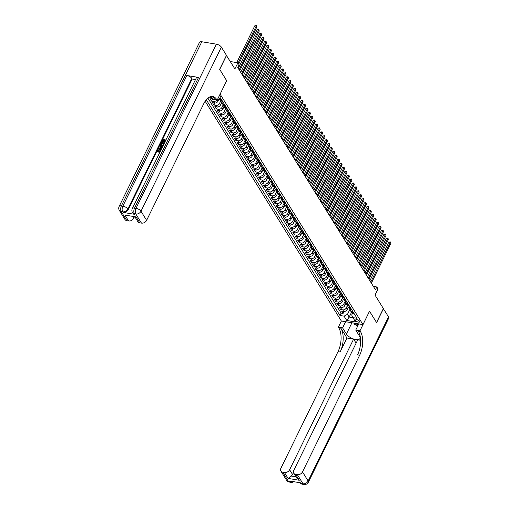 <?xml version="1.0" encoding="UTF-8"?>
<svg xmlns="http://www.w3.org/2000/svg" width="510" height="510" viewBox="0 0 510 510"><rect width="100%" height="100%" fill="white"/><g stroke="black" fill="none" stroke-linecap="round" stroke-linejoin="round"><path stroke-width="0.76" d="M359.556 321.204A2.206 0.956 -153.9 0 0 357.497 319.783A2.206 0.956 -153.9 0 0 355.7 319.923A2.206 0.956 -153.9 0 0 355.814 320.586A2.206 0.956 -153.9 0 0 357.873 322.001A2.206 0.956 -153.9 0 0 359.665 321.867A2.206 0.956 -153.9 0 0 359.556 321.204M205.167 101.241L341.343 321L362.967 324.596L220.11 94.12M362.967 324.596L369.527 311.196L376.533 322.505L383.373 308.55L375.022 295.08L378.031 288.94L376.813 286.971L373.358 286.397M226.427 55.443L234.893 68.933L237.902 62.794L230.303 61.531M226.676 80.72L219.708 69.417L226.548 55.462M212.625 99.106A2.76 2.046 148.2 0 1 212.141 99.074L210.005 98.723L211.471 101.082L212.434 99.106M218.962 99.22L218.012 101.165A2.76 2.046 -31.8 0 1 214.576 103.007L212.447 102.657L213.907 105.015L214.876 103.039M221.608 102.733L220.447 105.098A2.76 2.046 -31.8 0 1 217.018 106.941L214.882 106.584L216.342 108.949L217.311 106.972M224.043 106.666L222.883 109.032A2.76 2.046 -31.8 0 1 219.453 110.874L217.317 110.517L218.784 112.882L219.746 110.906M226.478 110.6L225.318 112.965A2.76 2.046 -31.8 0 1 221.888 114.807L219.753 114.45L221.219 116.816L222.188 114.839M228.913 114.533L227.76 116.898A2.76 2.046 -31.8 0 1 224.323 118.741L222.194 118.384L223.654 120.742L224.623 118.773M231.355 118.46L230.195 120.832A2.76 2.046 -31.8 0 1 226.765 122.674L224.629 122.317L226.089 124.676L227.058 122.706M233.79 122.394L232.63 124.765A2.76 2.046 -31.8 0 1 229.2 126.607L227.065 126.25L228.531 128.609L229.494 126.639M236.226 126.327L235.072 128.692A2.76 2.046 -31.8 0 1 231.636 130.541L229.506 130.184L230.966 132.543L231.935 130.573M238.667 130.26L237.507 132.625A2.76 2.046 -31.8 0 1 234.077 134.474L231.942 134.117L233.401 136.476L234.37 134.506M241.102 134.194L239.942 136.559A2.76 2.046 -31.8 0 1 236.512 138.408L234.377 138.051L235.843 140.409L236.806 138.433M243.538 138.127L242.377 140.492A2.76 2.046 -31.8 0 1 238.948 142.341L236.812 141.984L238.278 144.343L239.247 142.366M245.973 142.06L244.819 144.426A2.76 2.046 -31.8 0 1 241.383 146.268L239.254 145.917L240.714 148.276L241.683 146.3M248.415 145.994L247.254 148.359A2.76 2.046 -31.8 0 1 243.825 150.201L241.689 149.851L243.149 152.209L244.118 150.233M250.85 149.927L249.69 152.292A2.76 2.046 -31.8 0 1 246.26 154.135L244.124 153.784L245.59 156.143L246.553 154.167M253.285 153.861L252.131 156.226A2.76 2.046 -31.8 0 1 248.695 158.068L246.566 157.718L248.026 160.076L248.995 158.1M255.727 157.794L254.566 160.159A2.76 2.046 -31.8 0 1 251.137 162.001L249.001 161.651L250.461 164.01L251.43 162.033M258.162 161.727L257.002 164.092A2.76 2.046 -31.8 0 1 253.572 165.935L251.436 165.578L252.903 167.943L253.865 165.967M260.597 165.661L259.437 168.026A2.76 2.046 -31.8 0 1 256.007 169.868L253.872 169.511L255.338 171.876L256.307 169.9M263.032 169.594L261.879 171.959A2.76 2.046 -31.8 0 1 258.442 173.802L256.313 173.445L257.773 175.81L258.742 173.833M265.474 173.521L264.314 175.893A2.76 2.046 -31.8 0 1 260.884 177.735L258.748 177.378L260.208 179.737L261.177 177.767M267.909 177.454L266.749 179.826A2.76 2.046 -31.8 0 1 263.319 181.668L261.184 181.311L262.65 183.67L263.613 181.7M270.345 181.388L269.191 183.759A2.76 2.046 -31.8 0 1 265.755 185.602L263.625 185.245L265.085 187.603L266.054 185.634M272.786 185.321L271.626 187.686A2.76 2.046 -31.8 0 1 268.196 189.535L266.061 189.178L267.52 191.537L268.49 189.567M275.221 189.255L274.061 191.62A2.76 2.046 -31.8 0 1 270.631 193.469L268.496 193.112L269.962 195.47L270.925 193.494M277.657 193.188L276.497 195.553A2.76 2.046 -31.8 0 1 273.067 197.402L270.931 197.045L272.397 199.404L273.366 197.427M280.092 197.121L278.938 199.487A2.76 2.046 -31.8 0 1 275.502 201.335L273.373 200.978L274.833 203.337L275.802 201.361M282.534 201.055L281.373 203.42A2.76 2.046 -31.8 0 1 277.944 205.262L275.808 204.912L277.268 207.27L278.237 205.294M284.969 204.988L283.809 207.353A2.76 2.046 -31.8 0 1 280.379 209.196L278.243 208.845L279.709 211.204L280.672 209.227M287.404 208.922L286.244 211.287A2.76 2.046 -31.8 0 1 282.814 213.129L280.685 212.778L282.145 215.137L283.114 213.161M289.846 212.855L288.685 215.22A2.76 2.046 -31.8 0 1 285.256 217.062L283.12 216.712L284.58 219.07L285.549 217.094M292.281 216.788L291.121 219.153A2.76 2.046 -31.8 0 1 287.691 220.996L285.555 220.645L287.022 223.004L287.984 221.028M294.716 220.722L293.556 223.087A2.76 2.046 -31.8 0 1 290.126 224.929L287.991 224.572L289.457 226.937L290.426 224.961M297.151 224.655L295.998 227.02A2.76 2.046 -31.8 0 1 292.561 228.862L290.432 228.505L291.892 230.871L292.861 228.894M299.593 228.588L298.433 230.953A2.76 2.046 -31.8 0 1 295.003 232.796L292.867 232.439L294.327 234.798L295.296 232.828M302.028 232.515L300.868 234.887A2.76 2.046 -31.8 0 1 297.438 236.729L295.303 236.372L296.769 238.731L297.732 236.761M304.464 236.449L303.303 238.82A2.76 2.046 -31.8 0 1 299.874 240.663L297.744 240.306L299.204 242.664L300.173 240.694M306.905 240.382L305.745 242.754A2.76 2.046 -31.8 0 1 302.309 244.596L300.18 244.239L301.639 246.598L302.608 244.628M309.34 244.315L308.18 246.681A2.76 2.046 -31.8 0 1 304.75 248.529L302.615 248.172L304.081 250.531L305.044 248.561M311.776 248.249L310.615 250.614A2.76 2.046 -31.8 0 1 307.186 252.463L305.05 252.106L306.516 254.464L307.485 252.488M314.211 252.182L313.057 254.547A2.76 2.046 -31.8 0 1 309.621 256.396L307.492 256.039L308.952 258.398L309.921 256.422M316.653 256.116L315.492 258.481A2.76 2.046 -31.8 0 1 312.063 260.329L309.927 259.972L311.387 262.331L312.356 260.355M319.088 260.049L317.928 262.414A2.76 2.046 -31.8 0 1 314.498 264.256L312.362 263.906L313.828 266.265L314.791 264.288M321.523 263.982L320.363 266.347A2.76 2.046 -31.8 0 1 316.933 268.19L314.804 267.839L316.264 270.198L317.233 268.222M323.965 267.916L322.804 270.281A2.76 2.046 -31.8 0 1 319.368 272.123L317.239 271.773L318.699 274.131L319.668 272.155M326.4 271.849L325.24 274.214A2.76 2.046 -31.8 0 1 321.81 276.057L319.674 275.706L321.141 278.065L322.103 276.088M328.835 275.782L327.675 278.148A2.76 2.046 -31.8 0 1 324.245 279.99L322.11 279.639L323.576 281.998L324.545 280.022M331.27 279.716L330.117 282.081A2.76 2.046 -31.8 0 1 326.68 283.923L324.551 283.566L326.011 285.931L326.98 283.955M333.712 283.649L332.552 286.014A2.76 2.046 -31.8 0 1 329.122 287.857L326.986 287.5L328.446 289.865L329.415 287.889M336.147 287.583L334.987 289.948A2.76 2.046 -31.8 0 1 331.557 291.79L329.422 291.433L330.888 293.792L331.851 291.822M338.583 291.51L337.422 293.881A2.76 2.046 -31.8 0 1 333.993 295.724L331.863 295.366L333.323 297.725L334.292 295.755M341.024 295.443L339.864 297.815A2.76 2.046 -31.8 0 1 336.428 299.657L334.299 299.3L335.758 301.659L336.728 299.689M343.459 299.376L342.299 301.741A2.76 2.046 -31.8 0 1 338.869 303.59L336.734 303.233L338.2 305.592L339.163 303.622M345.895 303.31L344.734 305.675A2.76 2.046 -31.8 0 1 341.305 307.524L339.169 307.167L340.635 309.525L341.604 307.555M237.902 62.794L239.12 64.764L237.749 67.549L375.449 289.763L376.813 286.971M218.305 97.805A2.136 0.924 -153.9 0 0 220.958 98.092A2.136 0.924 -153.9 0 0 220.849 97.448L220.314 96.588A2.136 0.924 -153.9 0 0 219.345 95.689M352.71 312.949L351.696 315.014L352.939 317.634L357.032 318.316L221.531 99.648L217.713 99.01M352.939 317.634L355.617 321.963L346.736 320.484L344.059 316.162L339.966 315.48L206.282 99.737M347.661 305.05L346.201 308.04A2.76 2.046 148.2 0 1 342.765 309.882L340.635 309.525M348.33 307.243L347.176 309.608L346.201 308.04M345.225 301.117L343.759 304.107A2.76 2.046 148.2 0 1 340.329 305.949L338.2 305.592M342.79 297.183L341.324 300.173A2.76 2.046 148.2 0 1 337.894 302.016L335.758 301.659M340.349 293.25L338.889 296.24A2.76 2.046 148.2 0 1 335.459 298.082L333.323 297.725M337.913 289.317L336.453 292.306A2.76 2.046 148.2 0 1 333.017 294.149L330.888 293.792M335.478 285.383L334.012 288.373A2.76 2.046 148.2 0 1 330.582 290.215L328.446 289.865M333.043 281.45L331.576 284.44A2.76 2.046 148.2 0 1 328.147 286.282L326.011 285.931M330.601 277.516L329.141 280.506A2.76 2.046 148.2 0 1 325.705 282.349L323.576 281.998M328.166 273.583L326.7 276.573A2.76 2.046 148.2 0 1 323.27 278.415L321.141 278.065M325.731 269.656L324.264 272.64A2.76 2.046 148.2 0 1 320.835 274.482L318.699 274.131M323.289 265.723L321.829 268.706A2.76 2.046 148.2 0 1 318.399 270.555L316.264 270.198M320.854 261.789L319.394 264.773A2.76 2.046 148.2 0 1 315.958 266.622L313.828 266.265M318.418 257.856L316.952 260.839A2.76 2.046 148.2 0 1 313.522 262.688L311.387 262.331M315.983 253.923L314.517 256.906A2.76 2.046 148.2 0 1 311.087 258.755L308.952 258.398M313.542 249.989L312.082 252.979A2.76 2.046 148.2 0 1 308.646 254.821L306.516 254.464M311.106 246.056L309.64 249.046A2.76 2.046 148.2 0 1 306.21 250.888L304.081 250.531M308.671 242.123L307.205 245.112A2.76 2.046 148.2 0 1 303.775 246.955L301.639 246.598M306.229 238.189L304.77 241.179A2.76 2.046 148.2 0 1 301.34 243.021L299.204 242.664M303.794 234.256L302.334 237.246A2.76 2.046 148.2 0 1 298.898 239.088L296.769 238.731M301.359 230.322L299.893 233.312A2.76 2.046 148.2 0 1 296.463 235.155L294.327 234.798M298.924 226.389L297.457 229.379A2.76 2.046 148.2 0 1 294.028 231.221L291.892 230.871M296.482 222.456L295.022 225.445A2.76 2.046 148.2 0 1 291.586 227.288L289.457 226.937M294.047 218.522L292.581 221.512A2.76 2.046 148.2 0 1 289.151 223.355L287.022 223.004M291.612 214.589L290.145 217.579A2.76 2.046 148.2 0 1 286.716 219.421L284.58 219.07M289.17 210.662L287.71 213.645A2.76 2.046 148.2 0 1 284.28 215.488L282.145 215.137M286.735 206.728L285.275 209.712A2.76 2.046 148.2 0 1 281.839 211.561L279.709 211.204M284.299 202.795L282.833 205.779A2.76 2.046 148.2 0 1 279.403 207.627L277.268 207.27M281.864 198.862L280.398 201.845A2.76 2.046 148.2 0 1 276.968 203.694L274.833 203.337M279.423 194.928L277.963 197.912A2.76 2.046 148.2 0 1 274.527 199.761L272.397 199.404M276.987 190.995L275.521 193.985A2.76 2.046 148.2 0 1 272.091 195.827L269.962 195.47M274.552 187.062L273.086 190.051A2.76 2.046 148.2 0 1 269.656 191.894L267.52 191.537M272.11 183.128L270.651 186.118A2.76 2.046 148.2 0 1 267.221 187.96L265.085 187.603M269.675 179.195L268.215 182.185A2.76 2.046 148.2 0 1 264.779 184.027L262.65 183.67M267.24 175.261L265.774 178.251A2.76 2.046 148.2 0 1 262.344 180.094L260.208 179.737M264.805 171.328L263.338 174.318A2.76 2.046 148.2 0 1 259.909 176.16L257.773 175.81M262.363 167.395L260.903 170.385A2.76 2.046 148.2 0 1 257.467 172.227L255.338 171.876M259.928 163.461L258.462 166.451A2.76 2.046 148.2 0 1 255.032 168.294L252.903 167.943M257.493 159.528L256.026 162.518A2.76 2.046 148.2 0 1 252.597 164.36L250.461 164.01M255.051 155.595L253.591 158.584A2.76 2.046 148.2 0 1 250.161 160.427L248.026 160.076M252.616 151.668L251.156 154.651A2.76 2.046 148.2 0 1 247.72 156.493L245.59 156.143M250.18 147.734L248.714 150.718A2.76 2.046 148.2 0 1 245.284 152.566L243.149 152.209M247.745 143.801L246.279 146.784A2.76 2.046 148.2 0 1 242.849 148.633L240.714 148.276M245.304 139.868L243.844 142.851A2.76 2.046 148.2 0 1 240.408 144.7L238.278 144.343M242.868 135.934L241.402 138.918A2.76 2.046 148.2 0 1 237.972 140.766L235.843 140.409M240.433 132.001L238.967 134.991A2.76 2.046 148.2 0 1 235.537 136.833L233.401 136.476M237.991 128.067L236.532 131.057A2.76 2.046 148.2 0 1 233.102 132.9L230.966 132.543M235.556 124.134L234.096 127.124A2.76 2.046 148.2 0 1 230.66 128.966L228.531 128.609M233.121 120.201L231.655 123.191A2.76 2.046 148.2 0 1 228.225 125.033L226.089 124.676M230.686 116.267L229.219 119.257A2.76 2.046 148.2 0 1 225.79 121.099L223.654 120.742M228.244 112.334L226.784 115.324A2.76 2.046 148.2 0 1 223.348 117.166L221.219 116.816M225.809 108.4L224.343 111.39A2.76 2.046 148.2 0 1 220.913 113.233L218.784 112.882M223.374 104.467L221.907 107.457A2.76 2.046 148.2 0 1 218.478 109.299L216.342 108.949M220.938 100.534L219.472 103.524A2.76 2.046 148.2 0 1 216.042 105.366L213.907 105.015M211.65 97.537A2.76 2.046 148.2 0 1 211.165 97.499L209.253 97.187M207.882 98.124L341.113 313.134L343.071 313.459L344.04 311.483M347.176 309.608A2.76 2.046 -31.8 0 1 343.74 311.457L341.611 311.1L343.071 313.459M216.673 100.151A2.76 2.046 148.2 0 1 213.601 101.433L211.471 101.082M222.213 100.75L221.021 100.553A2.76 2.046 148.2 0 1 219.772 99.775L219.485 99.303M223.68 103.109L222.487 102.912A2.76 2.046 148.2 0 1 221.232 102.134A2.76 2.046 148.2 0 1 221.123 100.572M221.232 102.134L222.207 103.709A2.76 2.046 -31.8 0 0 223.463 104.486L224.649 104.684M226.115 107.043L224.923 106.845A2.76 2.046 148.2 0 1 223.673 106.067A2.76 2.046 148.2 0 1 223.565 104.505M223.673 106.067L224.649 107.642A2.76 2.046 -31.8 0 0 225.898 108.42L227.09 108.617M228.55 110.976L227.358 110.778A2.76 2.046 148.2 0 1 226.108 110.001A2.76 2.046 148.2 0 1 226 108.439M226.108 110.001L227.084 111.575A2.76 2.046 -31.8 0 0 228.333 112.353L229.525 112.551M230.985 114.909L229.8 114.712A2.76 2.046 148.2 0 1 228.544 113.934A2.76 2.046 148.2 0 1 228.435 112.366M228.544 113.934L229.519 115.502A2.76 2.046 -31.8 0 0 230.775 116.286L231.961 116.484M233.427 118.843L232.235 118.645A2.76 2.046 148.2 0 1 230.985 117.867A2.76 2.046 148.2 0 1 230.871 116.299M230.985 117.867L231.961 119.436A2.76 2.046 -31.8 0 0 233.21 120.22L234.402 120.417M235.862 122.776L234.67 122.578A2.76 2.046 148.2 0 1 233.421 121.801A2.76 2.046 148.2 0 1 233.312 120.232M233.421 121.801L234.396 123.369A2.76 2.046 -31.8 0 0 235.645 124.153L236.838 124.351M238.297 126.709L237.105 126.512A2.76 2.046 148.2 0 1 235.856 125.728A2.76 2.046 148.2 0 1 235.748 124.166M235.856 125.728L236.831 127.302A2.76 2.046 -31.8 0 0 238.081 128.086L239.273 128.284M240.739 130.643L239.547 130.445A2.76 2.046 148.2 0 1 238.291 129.661A2.76 2.046 148.2 0 1 238.183 128.099M238.291 129.661L239.266 131.236A2.76 2.046 -31.8 0 0 240.522 132.013L241.708 132.218M243.174 134.576L241.982 134.379A2.76 2.046 148.2 0 1 240.733 133.594A2.76 2.046 148.2 0 1 240.624 132.033M240.733 133.594L241.708 135.169A2.76 2.046 -31.8 0 0 242.958 135.947L244.15 136.144M245.61 138.51L244.417 138.312A2.76 2.046 148.2 0 1 243.168 137.528A2.76 2.046 148.2 0 1 243.06 135.966M243.168 137.528L244.143 139.102A2.76 2.046 -31.8 0 0 245.393 139.88L246.585 140.078M248.045 142.443L246.859 142.239A2.76 2.046 148.2 0 1 245.603 141.461A2.76 2.046 148.2 0 1 245.495 139.899M245.603 141.461L246.579 143.036A2.76 2.046 -31.8 0 0 247.834 143.814L249.02 144.011M250.487 146.37L249.294 146.172A2.76 2.046 148.2 0 1 248.045 145.395A2.76 2.046 148.2 0 1 247.93 143.833M248.045 145.395L249.02 146.969A2.76 2.046 -31.8 0 0 250.27 147.747L251.462 147.945M252.922 150.303L251.73 150.106A2.76 2.046 148.2 0 1 250.48 149.328A2.76 2.046 148.2 0 1 250.372 147.766M250.48 149.328L251.455 150.903A2.76 2.046 -31.8 0 0 252.705 151.68L253.897 151.878M255.357 154.237L254.165 154.039A2.76 2.046 148.2 0 1 252.915 153.261A2.76 2.046 148.2 0 1 252.807 151.7M252.915 153.261L253.891 154.836A2.76 2.046 -31.8 0 0 255.14 155.614L256.332 155.811M257.799 158.17L256.606 157.972A2.76 2.046 148.2 0 1 255.351 157.195A2.76 2.046 148.2 0 1 255.242 155.633M255.351 157.195L256.326 158.769A2.76 2.046 -31.8 0 0 257.582 159.547L258.768 159.745M260.234 162.103L259.042 161.906A2.76 2.046 148.2 0 1 257.792 161.128A2.76 2.046 148.2 0 1 257.684 159.566M257.792 161.128L258.768 162.703A2.76 2.046 -31.8 0 0 260.017 163.48L261.209 163.678M262.669 166.037L261.477 165.839A2.76 2.046 148.2 0 1 260.227 165.061A2.76 2.046 148.2 0 1 260.119 163.5M260.227 165.061L261.203 166.636A2.76 2.046 -31.8 0 0 262.452 167.414L263.644 167.612M265.104 169.97L263.919 169.773A2.76 2.046 148.2 0 1 262.663 168.995A2.76 2.046 148.2 0 1 262.554 167.427M262.663 168.995L263.638 170.563A2.76 2.046 -31.8 0 0 264.894 171.347L266.08 171.545M267.546 173.904L266.354 173.706A2.76 2.046 148.2 0 1 265.104 172.928A2.76 2.046 148.2 0 1 264.99 171.36M265.104 172.928L266.08 174.496A2.76 2.046 -31.8 0 0 267.329 175.281L268.521 175.478M269.981 177.837L268.789 177.639A2.76 2.046 148.2 0 1 267.54 176.862A2.76 2.046 148.2 0 1 267.431 175.293M267.54 176.862L268.515 178.43A2.76 2.046 -31.8 0 0 269.764 179.214L270.957 179.412M272.416 181.77L271.224 181.573A2.76 2.046 148.2 0 1 269.975 180.795A2.76 2.046 148.2 0 1 269.866 179.227M269.975 180.795L270.95 182.363A2.76 2.046 -31.8 0 0 272.2 183.147L273.392 183.345M274.858 185.704L273.666 185.506A2.76 2.046 148.2 0 1 272.41 184.722A2.76 2.046 148.2 0 1 272.302 183.16M272.41 184.722L273.385 186.297A2.76 2.046 -31.8 0 0 274.641 187.081L275.827 187.278M277.293 189.637L276.101 189.44A2.76 2.046 148.2 0 1 274.852 188.655A2.76 2.046 148.2 0 1 274.743 187.094M274.852 188.655L275.827 190.23A2.76 2.046 -31.8 0 0 277.077 191.008L278.269 191.212M279.729 193.57L278.536 193.373A2.76 2.046 148.2 0 1 277.287 192.589A2.76 2.046 148.2 0 1 277.179 191.027M277.287 192.589L278.262 194.163A2.76 2.046 -31.8 0 0 279.512 194.941L280.704 195.139M282.164 197.504L280.978 197.306A2.76 2.046 148.2 0 1 279.722 196.522A2.76 2.046 148.2 0 1 279.614 194.96M279.722 196.522L280.698 198.097A2.76 2.046 -31.8 0 0 281.953 198.874L283.139 199.072M284.606 201.437L283.413 201.233A2.76 2.046 148.2 0 1 282.164 200.455A2.76 2.046 148.2 0 1 282.049 198.894M282.164 200.455L283.139 202.03A2.76 2.046 -31.8 0 0 284.389 202.808L285.581 203.005M287.041 205.364L285.849 205.167A2.76 2.046 148.2 0 1 284.599 204.389A2.76 2.046 148.2 0 1 284.491 202.827M284.599 204.389L285.574 205.963A2.76 2.046 -31.8 0 0 286.824 206.741L288.016 206.939M289.476 209.298L288.284 209.1A2.76 2.046 148.2 0 1 287.034 208.322A2.76 2.046 148.2 0 1 286.926 206.76M287.034 208.322L288.01 209.897A2.76 2.046 -31.8 0 0 289.259 210.675L290.451 210.872M291.918 213.231L290.726 213.033A2.76 2.046 148.2 0 1 289.47 212.256A2.76 2.046 148.2 0 1 289.361 210.694M289.47 212.256L290.445 213.83A2.76 2.046 -31.8 0 0 291.701 214.608L292.887 214.806M294.353 217.164L293.161 216.967A2.76 2.046 148.2 0 1 291.911 216.189A2.76 2.046 148.2 0 1 291.803 214.627M291.911 216.189L292.887 217.764A2.76 2.046 -31.8 0 0 294.136 218.541L295.328 218.739M296.788 221.098L295.596 220.9A2.76 2.046 148.2 0 1 294.346 220.122A2.76 2.046 148.2 0 1 294.238 218.56M294.346 220.122L295.322 221.697A2.76 2.046 -31.8 0 0 296.571 222.475L297.763 222.672M299.223 225.031L298.038 224.833A2.76 2.046 148.2 0 1 296.782 224.056A2.76 2.046 148.2 0 1 296.673 222.494M296.782 224.056L297.757 225.63A2.76 2.046 -31.8 0 0 299.013 226.408L300.199 226.606M301.665 228.964L300.473 228.767A2.76 2.046 148.2 0 1 299.223 227.989A2.76 2.046 148.2 0 1 299.109 226.421M299.223 227.989L300.199 229.557A2.76 2.046 -31.8 0 0 301.448 230.341L302.64 230.539M304.1 232.898L302.908 232.7A2.76 2.046 148.2 0 1 301.659 231.922A2.76 2.046 148.2 0 1 301.55 230.354M301.659 231.922L302.634 233.491A2.76 2.046 -31.8 0 0 303.883 234.275L305.076 234.472M306.535 236.831L305.343 236.634A2.76 2.046 148.2 0 1 304.094 235.856A2.76 2.046 148.2 0 1 303.985 234.288M304.094 235.856L305.069 237.424A2.76 2.046 -31.8 0 0 306.319 238.208L307.511 238.406M308.977 240.765L307.785 240.567A2.76 2.046 148.2 0 1 306.529 239.789A2.76 2.046 148.2 0 1 306.421 238.221M306.529 239.789L307.505 241.357A2.76 2.046 -31.8 0 0 308.76 242.142L309.946 242.339M311.412 244.698L310.22 244.5A2.76 2.046 148.2 0 1 308.971 243.716A2.76 2.046 148.2 0 1 308.862 242.154M308.971 243.716L309.946 245.291A2.76 2.046 -31.8 0 0 311.196 246.075L312.388 246.273M313.848 248.631L312.655 248.434A2.76 2.046 148.2 0 1 311.406 247.65A2.76 2.046 148.2 0 1 311.298 246.088M311.406 247.65L312.381 249.224A2.76 2.046 -31.8 0 0 313.631 250.002L314.823 250.206M316.283 252.565L315.097 252.367A2.76 2.046 148.2 0 1 313.841 251.583A2.76 2.046 148.2 0 1 313.733 250.021M313.841 251.583L314.817 253.158A2.76 2.046 -31.8 0 0 316.072 253.935L317.258 254.133M318.724 256.498L317.532 256.3A2.76 2.046 148.2 0 1 316.283 255.516A2.76 2.046 148.2 0 1 316.168 253.954M316.283 255.516L317.258 257.091A2.76 2.046 -31.8 0 0 318.508 257.869L319.7 258.066M321.16 260.431L319.968 260.227A2.76 2.046 148.2 0 1 318.718 259.45A2.76 2.046 148.2 0 1 318.61 257.888M318.718 259.45L319.693 261.024A2.76 2.046 -31.8 0 0 320.943 261.802L322.135 262M323.595 264.358L322.403 264.161A2.76 2.046 148.2 0 1 321.153 263.383A2.76 2.046 148.2 0 1 321.045 261.821M321.153 263.383L322.129 264.958A2.76 2.046 -31.8 0 0 323.378 265.735L324.57 265.933M326.037 268.292L324.844 268.094A2.76 2.046 148.2 0 1 323.589 267.316A2.76 2.046 148.2 0 1 323.48 265.755M323.589 267.316L324.564 268.891A2.76 2.046 -31.8 0 0 325.82 269.669L327.006 269.866M328.472 272.225L327.28 272.028A2.76 2.046 148.2 0 1 326.03 271.25A2.76 2.046 148.2 0 1 325.922 269.688M326.03 271.25L327.006 272.824A2.76 2.046 -31.8 0 0 328.255 273.602L329.447 273.8M330.907 276.159L329.715 275.961A2.76 2.046 148.2 0 1 328.465 275.183A2.76 2.046 148.2 0 1 328.357 273.621M328.465 275.183L329.441 276.758A2.76 2.046 -31.8 0 0 330.69 277.536L331.882 277.733M333.342 280.092L332.157 279.894A2.76 2.046 148.2 0 1 330.901 279.117A2.76 2.046 148.2 0 1 330.792 277.555M330.901 279.117L331.876 280.691A2.76 2.046 -31.8 0 0 333.126 281.469L334.318 281.667M335.784 284.025L334.592 283.828A2.76 2.046 148.2 0 1 333.342 283.05A2.76 2.046 148.2 0 1 333.228 281.488M333.342 283.05L334.311 284.625A2.76 2.046 -31.8 0 0 335.567 285.402L336.759 285.6M338.219 287.959L337.027 287.761A2.76 2.046 148.2 0 1 335.778 286.983A2.76 2.046 148.2 0 1 335.669 285.415M335.778 286.983L336.753 288.552A2.76 2.046 -31.8 0 0 338.002 289.336L339.195 289.533M340.654 291.892L339.462 291.695A2.76 2.046 148.2 0 1 338.213 290.917A2.76 2.046 148.2 0 1 338.104 289.349M338.213 290.917L339.188 292.485A2.76 2.046 -31.8 0 0 340.438 293.269L341.63 293.467M343.096 295.825L341.904 295.628A2.76 2.046 148.2 0 1 340.648 294.85A2.76 2.046 148.2 0 1 340.54 293.282M340.648 294.85L341.623 296.418A2.76 2.046 -31.8 0 0 342.879 297.202L344.065 297.4M345.531 299.759L344.339 299.561A2.76 2.046 148.2 0 1 343.09 298.777A2.76 2.046 148.2 0 1 342.981 297.215M343.09 298.777L344.065 300.352A2.76 2.046 -31.8 0 0 345.315 301.136L346.507 301.333M347.967 303.692L346.774 303.495A2.76 2.046 148.2 0 1 345.525 302.71A2.76 2.046 148.2 0 1 345.417 301.149M345.525 302.71L346.5 304.285A2.76 2.046 -31.8 0 0 347.75 305.063L348.942 305.267M350.402 307.626L349.216 307.428A2.76 2.046 148.2 0 1 347.96 306.644A2.76 2.046 148.2 0 1 347.852 305.082M347.96 306.644L348.936 308.219A2.76 2.046 -31.8 0 0 350.185 308.996L351.377 309.194M352.844 311.559L351.651 311.361A2.76 2.046 148.2 0 1 350.402 310.577A2.76 2.046 148.2 0 1 350.287 309.015M350.402 310.577L351.371 312.152A2.76 2.046 -31.8 0 0 352.627 312.93L353.819 313.127M226.714 80.727L220.154 94.127M351.511 312.337L349.191 317.067L352.977 317.698M350.102 308.983L347.488 314.313L349.191 317.067L346.736 320.484M341.113 313.134L339.966 315.48M344.059 316.162L347.488 314.313M238.081 63.087L256.205 26.099L256.81 27.081L238.693 64.075M236.742 62.602L254.745 25.857L256.205 26.099L256.307 25.596L256.81 27.081M254.745 25.857L256.307 25.596M357.835 325.807L354.686 324.398L353.87 323.085M355.731 323.391A4.482 1.944 -153.9 0 0 358.211 325.042M160.784 150.214L160.025 149.902L158.094 150.699L158.004 151.285M160.809 150.399L159.828 149.583L157.902 150.386L158.514 151.782L158.164 152.241L157.552 151.636M159.847 152.356L159.547 151.585L160.682 150.858M160.51 146.65L159.687 145.943L159.936 145.439L162.422 147.103M161.804 148.365L158.565 148.945L158.616 148.13L159.879 147.932L160.58 146.504L159.687 145.943M164.124 140.46L163.232 140.314L162.263 142.284L161.861 142.22L162.862 139.459L165.916 139.963M165.559 140.696L164.851 140.582L163.99 142.341L163.391 141.958L164.252 140.199L163.041 139.995L163.232 140.314M198.543 77.431L134.551 208.054A4.137 1.791 -153.9 0 0 132.3 208.596L196.286 77.973A4.137 1.791 26.1 0 1 198.543 77.431L186.851 75.493A4.137 1.791 26.1 0 1 191.824 78.432L192.187 79.024L128.195 209.642A4.137 3.066 148.2 0 1 123.05 212.409L134.736 214.353A4.137 3.066 148.2 0 1 132.861 213.186L132.498 212.594A4.137 3.066 -31.8 0 0 134.372 213.76L134.736 214.353M192.187 79.024L195.502 79.573M163.015 145.885L161.97 145.905L160.765 145.133M219.638 69.303L226.689 80.688L217.12 100.228L216.705 99.558A17.244 8.829 99.4 0 0 212.695 96.505A17.244 8.829 99.4 0 0 203.777 103.677L146.625 220.345A4.137 3.066 148.2 0 1 141.474 223.112L135.832 214.009L134.372 213.76A4.137 2.116 99.4 0 1 134.551 208.054L136.011 208.297L216.412 44.185A4.137 1.791 26.1 0 1 221.378 47.124L226.472 55.348L219.638 69.303M217.12 100.228L212.88 99.52L211.032 96.53M136.093 216.922L124.931 215.067L136.093 216.922L139.753 222.825L141.474 223.112M139.753 222.825A4.137 3.066 148.2 0 1 137.872 221.652L135.01 217.03M201.801 41.756L121.399 205.868A4.137 1.791 -153.9 0 0 119.149 206.41L199.544 42.292A4.137 1.791 26.1 0 1 201.801 41.756L216.412 44.185M134.366 216.922L133.735 218.203A4.137 3.066 148.2 0 1 128.59 220.97L124.931 215.067M123.05 212.409L122.687 211.822L121.221 211.573L126.862 220.683L128.59 220.97M126.862 220.683A4.137 3.066 148.2 0 1 124.988 219.51L119.346 210.407A4.137 3.066 -31.8 0 0 121.221 211.573A4.137 2.116 99.4 0 1 121.399 205.868L122.865 206.11L186.851 75.493M216.705 99.558L214.602 99.208A17.244 8.829 99.4 0 0 211.624 96.454M163.041 139.995L162.263 142.284M162.072 141.971L161.664 141.901M165.686 140.435L164.653 140.263L163.99 142.341M163.793 142.029L163.391 141.958M164.653 140.263L164.851 140.582M163.468 145.305L161.778 145.592L160.65 144.987L160.765 143.75L161.351 142.551L164.405 143.055M164.175 143.527L161.523 143.087L161.071 144.649M161.09 144.681L162.014 145.12L163.544 144.757L163.888 144.215M164.041 143.788L161.721 143.406L161.243 144.923M161.523 143.087L161.721 143.406M161.185 143.775L161.377 144.094M161.989 147.983L158.368 148.633M161.721 147.218L160.918 146.708L160.357 147.855L162.256 147.549L161.109 147.027L160.733 147.792M160.918 146.708L161.109 147.027M162.448 147.868L161.912 147.53M157.877 151.138L158.317 151.47L158.164 152.241M159.828 149.583L160.025 149.902M160.064 151.916L159.42 152.076M157.972 151.923L157.437 151.489L157.475 150.361L160.057 149.111L161.313 150.023M383.322 308.646L388.537 316.888L308.142 481A4.137 1.791 -153.9 0 1 308.352 482.237A4.137 4.137 0 0 1 303.954 484.5A4.137 2.116 -80.6 0 1 302.991 483.767L297.349 474.663A4.137 3.066 -31.8 0 0 302.5 471.897L308.142 481A4.137 3.066 148.2 0 1 302.991 483.767L301.531 483.525L301.168 482.932L289.476 480.987L289.846 481.58L288.38 481.338A4.137 3.066 148.2 0 1 286.505 480.165L280.863 471.061A4.137 3.066 -31.8 0 0 282.738 472.234L288.38 481.338A4.137 2.116 99.4 0 0 289.342 482.071A4.137 4.137 0 0 1 286.505 480.165M383.443 308.671L376.609 322.626L369.514 311.227M345.621 321.708L342.592 327.885L346.411 334.037A7.758 3.36 -153.9 0 0 353.647 339.029A7.758 3.36 -153.9 0 0 359.952 338.544A7.758 3.36 -153.9 0 0 359.556 336.224L355.744 330.072L359.983 330.773L360.398 331.443A17.244 8.829 -80.6 0 1 359.652 355.228L302.5 471.897M342.592 327.885L338.359 327.178L338.774 327.847A17.244 8.829 -80.6 0 1 338.028 351.632L280.876 468.301A4.137 3.066 -31.8 0 0 280.863 471.061M346.966 338.028L340.878 328.198A17.244 8.829 -80.6 0 1 340.132 351.983L346.966 338.028L353.602 339.131L356.108 343.179M360.602 340.297L357.752 339.819L293.76 470.443A4.137 3.066 -31.8 0 0 293.747 473.203A4.137 3.066 -31.8 0 0 295.628 474.376L299.281 480.273L288.118 478.418L291.248 476.066L296.017 476.863M288.118 478.418L284.465 472.521L282.738 472.234M284.465 472.521A4.137 3.066 -31.8 0 0 289.61 469.755L292.536 474.472A4.137 3.066 148.2 0 1 291.248 476.066M353.602 339.131L289.61 469.755M388.537 316.888A4.137 1.791 26.1 0 1 388.747 318.125L308.352 482.237M358.766 323.895L355.744 330.072M369.552 311.24L359.983 330.773M341.381 321.007L338.359 327.178M297.349 474.663L295.628 474.376M293.473 472.56L292.536 474.472M360.398 331.443L358.294 331.092A17.244 8.829 -80.6 0 1 357.548 354.883L359.652 355.228M293.747 473.203L296.782 478.099L299.281 480.273M222.653 101.458L222.385 101.509A1.83 1.358 148.2 0 1 221.582 100.999L221.34 100.604M239.152 69.813L258.64 30.033L259.252 31.014L239.764 70.794M221.518 100.623L221.225 100.151M238.272 68.391L257.18 29.79L258.64 30.033L258.742 29.529L259.252 31.014M257.18 29.79L258.742 29.529M225.088 105.385L224.821 105.442A1.83 1.358 148.2 0 1 224.024 104.932L223.775 104.537M241.593 73.746L261.075 33.966L261.687 34.948L242.199 74.728M223.954 104.556L223.66 104.085M240.707 72.324L259.615 33.724L261.075 33.966L261.177 33.462L261.687 34.948M259.615 33.724L261.177 33.462M227.524 109.318L227.281 109.376A1.83 1.358 148.2 0 1 226.459 108.866L226.217 108.471M244.029 77.679L263.517 37.899L264.123 38.881L244.634 78.661M226.389 108.49L226.102 108.018M243.142 76.258L262.057 37.657L263.517 37.899L263.613 37.396L264.123 38.881M262.057 37.657L263.613 37.396M229.959 113.252L229.698 113.309A1.83 1.358 148.2 0 1 228.894 112.799L228.652 112.404M246.464 81.613L265.952 41.833L266.564 42.814L247.076 82.594M228.831 112.423L228.537 111.951M245.584 80.191L264.492 41.59L265.952 41.833L266.054 41.329L266.564 42.814M264.492 41.59L266.054 41.329M232.401 117.185L232.158 117.236A1.83 1.358 148.2 0 1 231.336 116.733L231.087 116.337M248.899 85.546L268.387 45.766L268.999 46.748L249.511 86.528M231.266 116.356L230.973 115.885M248.019 84.124L266.928 45.524L268.387 45.766L268.49 45.262L268.999 46.748M266.928 45.524L268.49 45.262M234.836 121.119L234.568 121.176A1.83 1.358 148.2 0 1 233.771 120.666L233.529 120.271M251.341 89.48L270.829 49.699L271.435 50.681L251.946 90.461M233.701 120.29L233.408 119.818M250.455 88.051L269.363 49.457L270.829 49.699L270.925 49.196L271.435 50.681M269.363 49.457L270.925 49.196M237.271 125.052L237.029 125.103A1.83 1.358 148.2 0 1 236.206 124.599L235.964 124.204M253.776 93.413L273.264 53.633L273.87 54.615L254.388 94.395M236.143 124.223L235.849 123.751M252.896 91.985L271.804 53.391L273.264 53.633L273.366 53.129L273.87 54.615M271.804 53.391L273.366 53.129M239.713 128.985L239.445 129.043A1.83 1.358 148.2 0 1 238.642 128.533L238.399 128.137M256.211 97.346L275.7 57.566L276.312 58.548L256.823 98.328M238.578 128.157L238.285 127.678M255.331 95.918L274.24 57.324L275.7 57.566L275.802 57.063L276.312 58.548M274.24 57.324L275.802 57.063M242.148 132.919L241.88 132.976A1.83 1.358 148.2 0 1 241.083 132.466L240.835 132.071M258.653 101.28L278.135 61.5L278.747 62.481L259.258 102.261M241.013 132.084L240.72 131.612M257.767 99.852L276.675 61.257L278.135 61.5L278.237 60.996L278.747 62.481M276.675 61.257L278.237 60.996M244.583 136.852L244.322 136.909A1.83 1.358 148.2 0 1 243.519 136.399L243.276 136.004M261.088 105.213L280.577 65.433L281.182 66.415L261.694 106.195M243.448 136.017L243.162 135.545M260.202 103.785L279.117 65.184L280.577 65.433L280.672 64.929L281.182 66.415M279.117 65.184L280.672 64.929M247.018 140.785L246.757 140.843A1.83 1.358 148.2 0 1 245.954 140.333L245.712 139.938M263.523 109.146L283.012 69.36L283.624 70.348L264.135 110.128M245.89 139.95L245.597 139.479M262.644 107.718L281.552 69.118L283.012 69.36L283.114 68.863L283.624 70.348M281.552 69.118L283.114 68.863M249.46 144.719L249.192 144.776A1.83 1.358 148.2 0 1 248.395 144.26L248.147 143.871M265.959 113.073L285.447 73.293L286.059 74.281L266.571 114.061M248.325 143.884L248.032 143.412M265.079 111.652L283.987 73.051L285.447 73.293L285.549 72.79L286.059 74.281M283.987 73.051L285.549 72.79M251.895 148.652L251.628 148.71A1.83 1.358 148.2 0 1 250.831 148.193L250.588 147.798M268.4 117.007L287.889 77.227L288.494 78.215L269.006 117.995M250.761 147.817L250.467 147.345M267.514 115.585L286.422 76.984L287.889 77.227L287.984 76.723L288.494 78.215M286.422 76.984L287.984 76.723M254.331 152.586L254.088 152.637A1.83 1.358 148.2 0 1 253.266 152.127L253.024 151.731M270.835 120.94L290.324 81.16L290.929 82.148L271.447 121.928M253.202 151.75L252.909 151.279M269.956 119.518L288.864 80.918L290.324 81.16L290.426 80.656L290.929 82.148M288.864 80.918L290.426 80.656M256.772 156.519L256.505 156.57A1.83 1.358 148.2 0 1 255.701 156.06L255.459 155.665M273.271 124.873L292.759 85.093L293.371 86.075L273.883 125.855M255.637 155.684L255.344 155.212M272.391 123.452L291.299 84.851L292.759 85.093L292.861 84.59L293.371 86.075M291.299 84.851L292.861 84.59M259.207 160.446L258.965 160.503A1.83 1.358 148.2 0 1 258.143 159.993L257.894 159.598M275.712 128.807L295.194 89.027L295.806 90.009L276.318 129.789M258.073 159.617L257.779 159.145M274.826 127.385L293.734 88.785L295.194 89.027L295.296 88.523L295.806 90.009M293.734 88.785L295.296 88.523M261.643 164.379L261.381 164.437A1.83 1.358 148.2 0 1 260.578 163.927L260.336 163.531M278.148 132.74L297.636 92.96L298.242 93.942L278.753 133.722M260.508 163.551L260.221 163.079M277.262 131.319L296.176 92.718L297.636 92.96L297.732 92.457L298.242 93.942M296.176 92.718L297.732 92.457M264.078 168.313L263.836 168.37A1.83 1.358 148.2 0 1 263.013 167.86L262.771 167.465M280.583 136.674L300.071 96.894L300.683 97.875L281.195 137.655M262.95 167.484L262.656 167.012M279.703 135.252L298.611 96.651L300.071 96.894L300.173 96.39L300.683 97.875M298.611 96.651L300.173 96.39M266.52 172.246L266.252 172.303A1.83 1.358 148.2 0 1 265.455 171.793L265.206 171.398M283.018 140.607L302.506 100.827L303.118 101.809L283.63 141.589M265.385 171.417L265.092 170.946M282.138 139.185L301.047 100.585L302.506 100.827L302.608 100.323L303.118 101.809M301.047 100.585L302.608 100.323M268.955 176.179L268.687 176.237A1.83 1.358 148.2 0 1 267.89 175.727L267.648 175.332M285.46 144.54L304.948 104.76L305.554 105.742L286.065 145.522M267.82 175.351L267.527 174.879M284.574 143.119L303.482 104.518L304.948 104.76L305.044 104.257L305.554 105.742M303.482 104.518L305.044 104.257M271.39 180.113L271.129 180.17A1.83 1.358 148.2 0 1 270.325 179.66L270.083 179.265M287.895 148.474L307.383 108.694L307.989 109.675L288.507 149.456M270.262 179.284L269.969 178.812M287.015 147.046L305.923 108.451L307.383 108.694L307.485 108.19L307.989 109.675M305.923 108.451L307.485 108.19M273.832 184.046L273.564 184.104A1.83 1.358 148.2 0 1 272.761 183.594L272.519 183.198M290.33 152.407L309.819 112.627L310.431 113.609L290.942 153.389M272.697 183.217L272.404 182.746M289.45 150.979L308.359 112.385L309.819 112.627L309.921 112.123L310.431 113.609M308.359 112.385L309.921 112.123M276.267 187.98L275.999 188.037A1.83 1.358 148.2 0 1 275.202 187.527L274.954 187.132M292.772 156.34L312.254 116.56L312.866 117.542L293.377 157.322M275.132 187.151L274.839 186.673M291.886 154.912L310.794 116.318L312.254 116.56L312.356 116.057L312.866 117.542M310.794 116.318L312.356 116.057M278.702 191.913L278.441 191.97A1.83 1.358 148.2 0 1 277.638 191.46L277.395 191.065M295.207 160.274L314.695 120.494L315.301 121.476L295.813 161.256M277.567 191.078L277.281 190.606M294.321 158.846L313.236 120.252L314.695 120.494L314.791 119.99L315.301 121.476M313.236 120.252L314.791 119.99M281.137 195.846L280.895 195.897A1.83 1.358 148.2 0 1 280.073 195.394L279.831 194.998M297.642 164.207L317.131 124.427L317.743 125.409L298.254 165.189M280.009 195.011L279.716 194.54M296.763 162.779L315.671 124.179L317.131 124.427L317.233 123.924L317.743 125.409M315.671 124.179L317.233 123.924M283.579 199.78L283.311 199.837A1.83 1.358 148.2 0 1 282.514 199.327L282.266 198.932M300.078 168.134L319.566 128.354L320.178 129.342L300.69 169.122M282.444 198.945L282.151 198.473M299.198 166.713L318.106 128.112L319.566 128.354L319.668 127.851L320.178 129.342M318.106 128.112L319.668 127.851M286.014 203.713L285.772 203.764A1.83 1.358 148.2 0 1 284.95 203.254L284.707 202.865M302.519 172.068L322.008 132.288L322.613 133.276L303.125 173.056M284.88 202.878L284.586 202.406M301.633 170.646L320.541 132.045L322.008 132.288L322.103 131.784L322.613 133.276M320.541 132.045L322.103 131.784M288.45 207.647L288.188 207.704A1.83 1.358 148.2 0 1 287.385 207.187L287.143 206.792M304.954 176.001L324.443 136.221L325.048 137.209L305.566 176.989M287.321 206.811L287.028 206.34M304.075 174.579L322.983 135.979L324.443 136.221L324.545 135.717L325.048 137.209M322.983 135.979L324.545 135.717M290.891 211.58L290.623 211.637A1.83 1.358 148.2 0 1 289.82 211.121L289.578 210.726M307.39 179.934L326.878 140.154L327.49 141.142L308.002 180.922M289.756 210.745L289.463 210.273M306.51 178.513L325.418 139.912L326.878 140.154L326.98 139.651L327.49 141.142M325.418 139.912L326.98 139.651M293.327 215.513L293.059 215.564A1.83 1.358 148.2 0 1 292.262 215.054L292.013 214.659M309.831 183.868L329.313 144.088L329.925 145.07L310.437 184.849M292.192 214.678L291.898 214.206M308.945 182.446L327.853 143.845L329.313 144.088L329.415 143.584L329.925 145.07M327.853 143.845L329.415 143.584M295.762 219.44L295.519 219.498A1.83 1.358 148.2 0 1 294.697 218.988L294.455 218.592M312.267 187.801L331.755 148.021L332.361 149.003L312.872 188.783M294.627 218.612L294.34 218.14M311.38 186.38L330.295 147.779L331.755 148.021L331.851 147.517L332.361 149.003M330.295 147.779L331.851 147.517M298.197 223.374L297.936 223.431A1.83 1.358 148.2 0 1 297.132 222.921L296.89 222.526M314.702 191.734L334.19 151.954L334.802 152.936L315.314 192.716M297.069 222.545L296.775 222.073M313.822 190.313L332.73 151.712L334.19 151.954L334.292 151.451L334.802 152.936M332.73 151.712L334.292 151.451M300.639 227.307L300.371 227.364A1.83 1.358 148.2 0 1 299.574 226.854L299.325 226.459M317.137 195.668L336.625 155.888L337.237 156.87L317.749 196.65M299.504 226.478L299.211 226.006M316.257 194.246L335.166 155.646L336.625 155.888L336.728 155.384L337.237 156.87M335.166 155.646L336.728 155.384M303.074 231.24L302.806 231.298A1.83 1.358 148.2 0 1 302.009 230.788L301.767 230.392M319.579 199.601L339.067 159.821L339.673 160.803L320.184 200.583M301.939 230.412L301.646 229.94M318.693 198.18L337.601 159.579L339.067 159.821L339.163 159.318L339.673 160.803M337.601 159.579L339.163 159.318M305.509 235.174L305.248 235.231A1.83 1.358 148.2 0 1 304.445 234.721L304.202 234.326M322.014 203.535L341.502 163.755L342.108 164.736L322.62 204.516M304.381 234.345L304.087 233.873M321.134 202.113L340.042 163.512L341.502 163.755L341.604 163.251L342.108 164.736M340.042 163.512L341.604 163.251M307.951 239.107L307.683 239.165A1.83 1.358 148.2 0 1 306.88 238.654L306.637 238.259M324.449 207.468L343.938 167.688L344.55 168.67L325.061 208.45M306.816 238.278L306.523 237.807M323.57 206.04L342.478 167.446L343.938 167.688L344.04 167.184L344.55 168.67M342.478 167.446L344.04 167.184M310.386 243.04L310.118 243.098A1.83 1.358 148.2 0 1 309.321 242.588L309.073 242.193M326.884 211.401L346.373 171.621L346.985 172.603L327.496 212.383M309.251 242.212L308.958 241.74M326.005 209.973L344.913 171.379L346.373 171.621L346.475 171.118L346.985 172.603M344.913 171.379L346.475 171.118M312.821 246.974L312.579 247.025A1.83 1.358 148.2 0 1 311.757 246.521L311.514 246.126M329.326 215.335L348.814 175.555L349.42 176.536L329.932 216.316M311.686 246.145L311.4 245.667M328.44 213.907L347.355 175.312L348.814 175.555L348.91 175.051L349.42 176.536M347.355 175.312L348.91 175.051M315.256 250.907L314.995 250.965A1.83 1.358 148.2 0 1 314.192 250.455L313.95 250.059M331.761 219.268L351.25 179.488L351.862 180.47L332.373 220.25M314.128 250.072L313.835 249.6M330.882 217.84L349.79 179.239L351.25 179.488L351.352 178.984L351.862 180.47M349.79 179.239L351.352 178.984M317.698 254.841L317.456 254.892A1.83 1.358 148.2 0 1 316.633 254.388L316.385 253.993M334.197 223.201L353.685 183.422L354.297 184.403L334.809 224.183M316.563 254.005L316.27 253.534M333.317 221.773L352.225 183.173L353.685 183.422L353.787 182.918L354.297 184.403M352.225 183.173L353.787 182.918M320.133 258.774L319.866 258.831A1.83 1.358 148.2 0 1 319.069 258.321L318.82 257.926M336.638 227.128L356.127 187.348L356.732 188.337L337.244 228.117M318.999 257.939L318.705 257.467M335.752 225.707L354.66 187.106L356.127 187.348L356.222 186.845L356.732 188.337M354.66 187.106L356.222 186.845M322.569 262.707L322.307 262.765A1.83 1.358 148.2 0 1 321.504 262.248L321.262 261.859M339.073 231.062L358.562 191.282L359.167 192.27L339.679 232.05M321.44 261.872L321.147 261.401M338.187 229.64L357.102 191.04L358.562 191.282L358.664 190.778L359.167 192.27M357.102 191.04L358.664 190.778M325.01 266.641L324.742 266.698A1.83 1.358 148.2 0 1 323.939 266.182L323.697 265.786M341.509 234.995L360.997 195.215L361.609 196.203L342.121 235.983M323.875 265.806L323.582 265.334M340.629 233.574L359.537 194.973L360.997 195.215L361.099 194.712L361.609 196.203M359.537 194.973L361.099 194.712M327.445 270.574L327.178 270.631A1.83 1.358 148.2 0 1 326.381 270.115L326.132 269.72M343.944 238.929L363.432 199.149L364.044 200.137L344.556 239.917M326.311 269.739L326.017 269.267M343.064 237.507L361.972 198.906L363.432 199.149L363.534 198.645L364.044 200.137M361.972 198.906L363.534 198.645M329.881 274.507L329.613 274.558A1.83 1.358 148.2 0 1 328.816 274.048L328.574 273.653M346.386 242.862L365.874 203.082L366.48 204.064L346.991 243.844M328.746 273.672L328.459 273.201M345.5 241.44L364.414 202.84L365.874 203.082L365.97 202.578L366.48 204.064M364.414 202.84L365.97 202.578M332.316 278.434L332.055 278.492A1.83 1.358 148.2 0 1 331.251 277.982L331.009 277.587M348.821 246.795L368.309 207.015L368.921 207.997L349.433 247.777M331.188 277.606L330.894 277.134M347.941 245.374L366.849 206.773L368.309 207.015L368.411 206.512L368.921 207.997M366.849 206.773L368.411 206.512M334.758 282.368L334.49 282.425A1.83 1.358 148.2 0 1 333.693 281.915L333.444 281.52M351.256 250.729L370.744 210.949L371.356 211.93L351.868 251.71M333.623 281.539L333.33 281.067M350.376 249.307L369.285 210.706L370.744 210.949L370.846 210.445L371.356 211.93M369.285 210.706L370.846 210.445M337.193 286.301L336.925 286.359A1.83 1.358 148.2 0 1 336.128 285.849L335.88 285.453M353.698 254.662L373.186 214.882L373.792 215.864L354.303 255.644M336.058 285.472L335.765 285.001M352.812 253.24L371.72 214.64L373.186 214.882L373.282 214.378L373.792 215.864M371.72 214.64L373.282 214.378M339.628 290.235L339.386 290.286A1.83 1.358 148.2 0 1 338.563 289.782L338.321 289.387M356.133 258.595L375.621 218.815L376.227 219.797L356.739 259.577M338.5 289.406L338.206 288.934M355.247 257.174L374.161 218.573L375.621 218.815L375.723 218.312L376.227 219.797M374.161 218.573L375.723 218.312M342.07 294.168L341.802 294.225A1.83 1.358 148.2 0 1 340.999 293.715L340.756 293.32M358.568 262.529L378.057 222.749L378.669 223.731L359.18 263.511M340.935 293.339L340.642 292.867M357.688 261.101L376.597 222.507L378.057 222.749L378.159 222.245L378.669 223.731M376.597 222.507L378.159 222.245M344.505 298.101L344.263 298.152A1.83 1.358 148.2 0 1 343.44 297.649L343.192 297.253M361.003 266.462L380.492 226.682L381.104 227.664L361.615 267.444M343.37 297.273L343.077 296.801M360.124 265.034L379.032 226.44L380.492 226.682L380.594 226.179L381.104 227.664M379.032 226.44L380.594 226.179M346.94 302.035L346.672 302.092A1.83 1.358 148.2 0 1 345.876 301.582L345.633 301.187M363.445 270.396L382.933 230.616L383.539 231.597L364.051 271.377M345.805 301.206L345.512 300.734M362.559 268.968L381.474 230.373L382.933 230.616L383.029 230.112L383.539 231.597M381.474 230.373L383.029 230.112M349.375 305.968L349.133 306.019A1.83 1.358 148.2 0 1 348.311 305.515L348.069 305.12M365.88 274.329L385.369 234.549L385.981 235.531L366.492 275.311M348.247 305.133L347.954 304.661M365.001 272.901L383.909 234.307L385.369 234.549L385.471 234.045L385.981 235.531M383.909 234.307L385.471 234.045M351.817 309.901L351.549 309.959A1.83 1.358 148.2 0 1 350.752 309.449L350.504 309.054M368.316 278.262L387.804 238.482L388.416 239.464L368.928 279.244M350.682 309.066L350.389 308.595M367.436 276.834L386.344 238.234L387.804 238.482L387.906 237.979L388.416 239.464M386.344 238.234L387.906 237.979M354.252 313.835L353.985 313.892A1.83 1.358 148.2 0 1 353.188 313.382L352.939 312.987M370.757 282.196L390.246 242.416L390.851 243.397L371.363 283.177M353.118 313L352.824 312.528M369.871 280.768L388.779 242.167L390.246 242.416L390.341 241.912L390.851 243.397M388.779 242.167L390.341 241.912M344.734 305.675L343.759 304.107M342.299 301.741L341.324 300.173M339.864 297.815L338.889 296.24M337.422 293.881L336.453 292.306M334.987 289.948L334.012 288.373M332.552 286.014L331.576 284.44M330.117 282.081L329.141 280.506M327.675 278.148L326.7 276.573M325.24 274.214L324.264 272.64M322.804 270.281L321.829 268.706M320.363 266.347L319.394 264.773M317.928 262.414L316.952 260.839M315.492 258.481L314.517 256.906M313.057 254.547L312.082 252.979M310.615 250.614L309.64 249.046M308.18 246.681L307.205 245.112M305.745 242.754L304.77 241.179M303.303 238.82L302.334 237.246M300.868 234.887L299.893 233.312M298.433 230.953L297.457 229.379M295.998 227.02L295.022 225.445M293.556 223.087L292.581 221.512M291.121 219.153L290.145 217.579M288.685 215.22L287.71 213.645M286.244 211.287L285.275 209.712M283.809 207.353L282.833 205.779M281.373 203.42L280.398 201.845M278.938 199.487L277.963 197.912M276.497 195.553L275.521 193.985M274.061 191.62L273.086 190.051M271.626 187.686L270.651 186.118M269.191 183.759L268.215 182.185M266.749 179.826L265.774 178.251M264.314 175.893L263.338 174.318M261.879 171.959L260.903 170.385M259.437 168.026L258.462 166.451M257.002 164.092L256.026 162.518M254.566 160.159L253.591 158.584M252.131 156.226L251.156 154.651M249.69 152.292L248.714 150.718M247.254 148.359L246.279 146.784M244.819 144.426L243.844 142.851M242.377 140.492L241.402 138.918M239.942 136.559L238.967 134.991M237.507 132.625L236.532 131.057M235.072 128.692L234.096 127.124M232.63 124.765L231.655 123.191M230.195 120.832L229.219 119.257M227.76 116.898L226.784 115.324M225.318 112.965L224.343 111.39M222.883 109.032L221.907 107.457M220.447 105.098L219.472 103.524M218.012 101.165L217.254 99.947M212.141 99.074L211.165 97.499M343.74 311.457L342.765 309.882M341.305 307.524L340.329 305.949M338.869 303.59L337.894 302.016M336.428 299.657L335.459 298.082M333.993 295.724L333.017 294.149M331.557 291.79L330.582 290.215M329.122 287.857L328.147 286.282M326.68 283.923L325.705 282.349M324.245 279.99L323.27 278.415M321.81 276.057L320.835 274.482M319.368 272.123L318.399 270.555M316.933 268.19L315.958 266.622M314.498 264.256L313.522 262.688M312.063 260.329L311.087 258.755M309.621 256.396L308.646 254.821M307.186 252.463L306.21 250.888M304.75 248.529L303.775 246.955M302.309 244.596L301.34 243.021M299.874 240.663L298.898 239.088M297.438 236.729L296.463 235.155M295.003 232.796L294.028 231.221M292.561 228.862L291.586 227.288M290.126 224.929L289.151 223.355M287.691 220.996L286.716 219.421M285.256 217.062L284.28 215.488M282.814 213.129L281.839 211.561M280.379 209.196L279.403 207.627M277.944 205.262L276.968 203.694M275.502 201.335L274.527 199.761M273.067 197.402L272.091 195.827M270.631 193.469L269.656 191.894M268.196 189.535L267.221 187.96M265.755 185.602L264.779 184.027M263.319 181.668L262.344 180.094M260.884 177.735L259.909 176.16M258.442 173.802L257.467 172.227M256.007 169.868L255.032 168.294M253.572 165.935L252.597 164.36M251.137 162.001L250.161 160.427M248.695 158.068L247.72 156.493M246.26 154.135L245.284 152.566M243.825 150.201L242.849 148.633M241.383 146.268L240.408 144.7M238.948 142.341L237.972 140.766M236.512 138.408L235.537 136.833M234.077 134.474L233.102 132.9M231.636 130.541L230.66 128.966M229.2 126.607L228.225 125.033M226.765 122.674L225.79 121.099M224.323 118.741L223.348 117.166M221.888 114.807L220.913 113.233M219.453 110.874L218.478 109.299M217.018 106.941L216.042 105.366M214.576 103.007L213.601 101.433M221.021 100.553L220.339 99.444M223.463 104.486L222.487 102.912M225.898 108.42L224.923 106.845M228.333 112.353L227.358 110.778M230.775 116.286L229.8 114.712M233.21 120.22L232.235 118.645M235.645 124.153L234.67 122.578M238.081 128.086L237.105 126.512M240.522 132.013L239.547 130.445M242.958 135.947L241.982 134.379M245.393 139.88L244.417 138.312M247.834 143.814L246.859 142.239M250.27 147.747L249.294 146.172M252.705 151.68L251.73 150.106M255.14 155.614L254.165 154.039M257.582 159.547L256.606 157.972M260.017 163.48L259.042 161.906M262.452 167.414L261.477 165.839M264.894 171.347L263.919 169.773M267.329 175.281L266.354 173.706M269.764 179.214L268.789 177.639M272.2 183.147L271.224 181.573M274.641 187.081L273.666 185.506M277.077 191.008L276.101 189.44M279.512 194.941L278.536 193.373M281.953 198.874L280.978 197.306M284.389 202.808L283.413 201.233M286.824 206.741L285.849 205.167M289.259 210.675L288.284 209.1M291.701 214.608L290.726 213.033M294.136 218.541L293.161 216.967M296.571 222.475L295.596 220.9M299.013 226.408L298.038 224.833M301.448 230.341L300.473 228.767M303.883 234.275L302.908 232.7M306.319 238.208L305.343 236.634M308.76 242.142L307.785 240.567M311.196 246.075L310.22 244.5M313.631 250.002L312.655 248.434M316.072 253.935L315.097 252.367M318.508 257.869L317.532 256.3M320.943 261.802L319.968 260.227M323.378 265.735L322.403 264.161M325.82 269.669L324.844 268.094M328.255 273.602L327.28 272.028M330.69 277.536L329.715 275.961M333.126 281.469L332.157 279.894M335.567 285.402L334.592 283.828M338.002 289.336L337.027 287.761M340.438 293.269L339.462 291.695M342.879 297.202L341.904 295.628M345.315 301.136L344.339 299.561M347.75 305.063L346.774 303.495M350.185 308.996L349.216 307.428M352.627 312.93L351.651 311.361M221.378 47.124L140.983 211.242L146.625 220.345M191.824 78.432L127.831 209.055L128.195 209.642M132.778 216.661L133.735 218.203M140.983 211.242A4.137 1.791 -153.9 0 0 136.011 208.297A4.137 2.116 -80.6 0 0 135.832 214.009A4.137 3.066 -31.8 0 0 140.983 211.242M127.831 209.055A4.137 1.791 -153.9 0 0 122.865 206.11A4.137 2.116 -80.6 0 0 122.687 211.822A4.137 3.066 -31.8 0 0 127.831 209.055M340.878 328.198L338.774 327.847M340.132 351.983L338.028 351.632M291.905 481.395A4.137 3.066 148.2 0 1 289.846 481.58A4.137 2.116 -80.6 0 0 290.802 482.313A4.137 4.137 0 0 0 293.741 481.701M299.912 482.728A4.137 4.137 0 0 0 302.494 484.258A4.137 2.116 99.4 0 1 301.531 483.525A4.137 3.066 148.2 0 1 299.944 482.734M351.932 322.76L346.411 334.037M222.411 101.509L221.907 100.7M224.846 105.442L224.343 104.633M227.281 109.376L226.784 108.566M229.717 113.303L229.219 112.5M232.158 117.236L231.655 116.433M234.594 121.17L234.096 120.366M237.029 125.103L236.532 124.3M239.47 129.036L238.967 128.233M241.906 132.97L241.402 132.166M244.341 136.903L243.844 136.093M246.776 140.836L246.279 140.027M249.218 144.77L248.714 143.96M251.653 148.703L251.156 147.894M254.088 152.637L253.591 151.827M256.53 156.57L256.026 155.76M258.965 160.503L258.462 159.694M261.401 164.437L260.903 163.627M263.836 168.37L263.338 167.56M266.277 172.297L265.774 171.494M268.713 176.23L268.215 175.427M271.148 180.164L270.651 179.361M273.589 184.097L273.086 183.294M276.025 188.031L275.521 187.227M278.46 191.964L277.963 191.161M280.895 195.897L280.398 195.088M283.337 199.831L282.833 199.021M285.772 203.764L285.275 202.954M288.207 207.697L287.71 206.888M290.649 211.631L290.145 210.821M293.084 215.564L292.581 214.755M295.519 219.498L295.022 218.688M297.955 223.431L297.457 222.621M300.396 227.364L299.893 226.555M302.832 231.291L302.334 230.488M305.267 235.225L304.77 234.422M307.708 239.158L307.205 238.355M310.144 243.091L309.64 242.288M312.579 247.025L312.082 246.222M315.014 250.958L314.517 250.155M317.456 254.892L316.952 254.082M319.891 258.825L319.387 258.015M322.326 262.758L321.829 261.949M324.768 266.692L324.264 265.882M327.203 270.625L326.7 269.815M329.639 274.558L329.141 273.749M332.074 278.492L331.576 277.682M334.515 282.425L334.012 281.616M336.951 286.359L336.447 285.549M339.386 290.286L338.889 289.482M341.827 294.219L341.324 293.416M344.263 298.152L343.759 297.349M346.698 302.086L346.201 301.282M349.133 306.019L348.636 305.216M351.575 309.952L351.071 309.143M354.01 313.886L353.506 313.076M132.3 208.596A4.137 4.137 0 0 0 132.498 212.594M119.149 206.41A4.137 4.137 0 0 0 119.346 210.407M290.802 482.313L289.342 482.071M303.954 484.5L302.494 484.258"/></g></svg>
